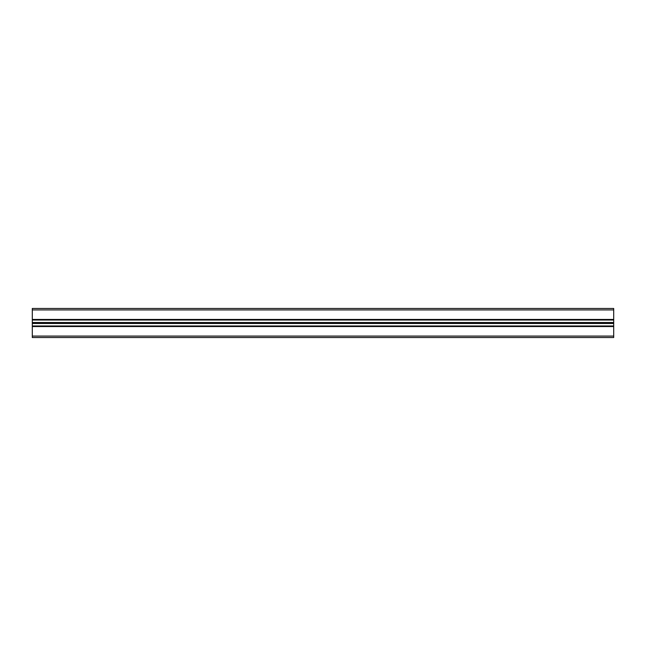 <?xml version="1.0" encoding="UTF-8"?>
<svg xmlns="http://www.w3.org/2000/svg" width="646" height="646" viewBox="0 0 646 646"><rect width="100%" height="100%" fill="white"/><g stroke="black" fill="none" stroke-linecap="round" stroke-linejoin="round"><path stroke-width="0.97" d="M32.3 337.535L613.7 337.535L613.7 326.545L32.3 326.545L32.3 337.535M32.3 308.465L613.7 308.465L32.3 308.465L32.3 325.964L613.7 325.964L613.7 326.545M32.3 325.964L32.3 326.545M32.3 323.493L613.7 323.493L613.7 325.964M32.3 323L613.7 323L613.7 323.493M32.3 322.507L613.7 322.507L613.7 323M32.3 320.036L613.7 320.036L613.7 322.507M32.3 319.455L613.7 319.455L613.7 320.036M613.7 308.465L613.7 319.455M32.3 336.082L613.7 336.082M32.3 309.918L613.7 309.918"/></g></svg>
